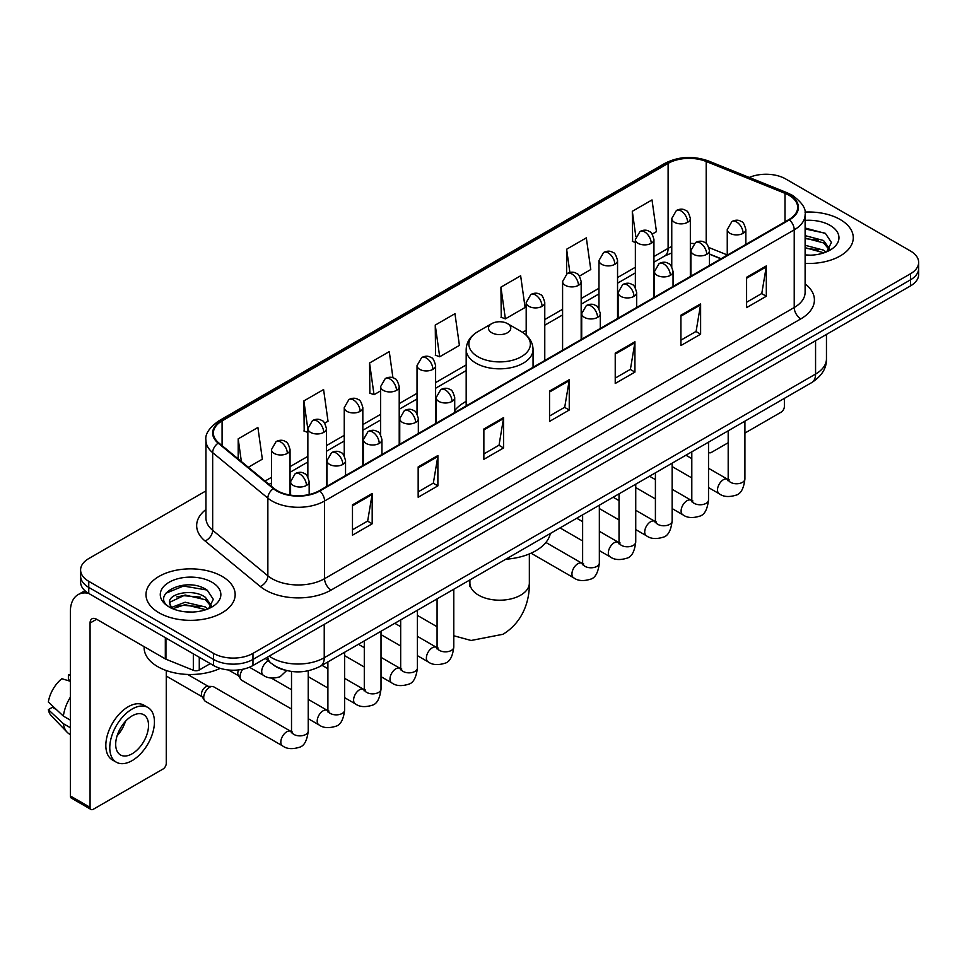 <?xml version="1.0" encoding="UTF-8"?>
<svg xmlns="http://www.w3.org/2000/svg" width="967" height="967" viewBox="0 0 967 967"><rect width="100%" height="100%" fill="white"/><g stroke="black" fill="none" stroke-linecap="round" stroke-linejoin="round"><path stroke-width="1.45" d="M466.179 401.378A49.232 28.43 0 0 0 454.72 410.576M720.911 258.83L709.452 254.2M284.346 669.974A27.874 16.088 180 0 1 273.093 664.704M205.947 490.91L88.759 558.575A27.874 16.088 0 0 0 80.599 569.95L80.599 582.086A27.874 16.088 0 0 0 88.759 593.46L213.562 665.514A27.874 16.088 0 0 0 252.967 665.514L910.491 285.906A27.874 16.088 0 0 0 918.65 274.531L918.65 268.463A27.874 16.088 0 0 1 910.491 279.838A27.874 16.088 0 0 0 918.65 268.463L918.65 262.395A27.874 16.088 0 0 0 910.491 251.009L785.688 178.955A27.874 16.088 0 0 0 749.256 177.469M80.599 569.95A27.874 16.088 0 0 0 88.759 581.324L213.562 653.378A27.874 16.088 0 0 0 252.967 653.378L252.967 659.446L910.491 279.838L252.967 659.446A27.874 16.088 0 0 1 213.562 659.446A27.874 16.088 0 0 0 252.967 659.446L252.967 665.514M88.759 581.324L88.759 587.392L213.562 659.446L88.759 587.392A27.874 16.088 0 0 1 80.599 576.018A27.874 16.088 0 0 0 88.759 587.392L88.759 593.46M840.202 219.533A44.591 25.746 0 0 0 804.931 212.087A44.591 25.746 0 0 1 840.202 219.533A44.591 25.746 0 0 1 853.269 237.737A44.591 25.746 0 0 0 840.202 219.533M222.096 576.392A44.591 25.746 0 0 0 173.504 570.82A44.591 25.746 0 0 0 145.981 594.596A44.591 25.746 0 0 0 159.035 612.8A44.591 25.746 0 0 0 207.639 618.384A44.591 25.746 0 0 0 235.162 594.596A44.591 25.746 0 0 0 222.096 576.392A44.591 25.746 0 0 0 173.504 570.82A44.591 25.746 0 0 0 145.981 594.596A44.591 25.746 0 0 0 159.035 612.8A44.591 25.746 0 0 0 207.639 618.384A44.591 25.746 0 0 0 235.162 594.596A44.591 25.746 0 0 0 222.096 576.392M788.963 195.261A29.723 17.164 180 0 1 797.678 207.397A29.723 17.164 180 0 1 788.963 219.533L319.315 490.692A29.723 17.164 180 0 1 273.939 488.395L218.76 442.898A29.723 17.164 180 0 1 213.381 433.047A29.723 17.164 180 0 1 222.084 420.911L668.112 163.399A29.723 17.164 180 0 1 706.188 161.477L784.999 193.34A29.723 17.164 180 0 1 788.963 195.261M789.495 194.959A30.473 17.587 0 0 0 785.422 192.989L706.611 161.126A30.473 17.587 0 0 0 667.593 163.097L221.564 420.609A30.473 17.587 0 0 0 218.155 443.14L273.335 488.637A30.473 17.587 0 0 0 319.835 490.994L789.495 219.835A30.473 17.587 0 0 0 789.495 194.959M352.484 504.834L352.484 535.174L372.186 523.8L372.186 493.46L352.484 504.834M352.484 529.795L367.665 521.032L372.114 494.463A7.434 4.291 -120 0 0 372.186 493.46M367.533 521.104L372.186 523.8M418.167 466.916L418.167 497.256L437.882 485.869L437.882 455.53L418.167 466.916M418.167 491.865L433.349 483.101L437.797 456.545A7.434 4.291 -120 0 0 437.882 455.53M433.216 483.186L437.882 485.869M483.863 428.985L483.863 459.325L503.565 447.951L503.565 417.611L483.863 428.985M483.863 453.946L499.032 445.183L503.481 418.614A7.434 4.291 -120 0 0 503.565 417.611M498.899 445.255L503.565 447.951M746.597 277.299L746.597 307.627L766.311 296.253L766.311 265.913L746.597 277.299M746.597 302.248L761.778 293.485L766.227 266.928A7.434 4.291 -120 0 0 766.311 265.913M761.645 293.569L766.311 296.253M680.913 315.218L680.913 345.557L700.616 334.183L700.616 303.843L680.913 315.218M680.913 340.179L696.095 331.415L700.543 304.847A7.434 4.291 -120 0 0 700.616 303.843M695.962 331.488L700.616 334.183M615.23 353.136L615.23 383.476L634.932 372.102L634.932 341.762L615.23 353.136M615.23 378.097L630.411 369.334L634.86 342.765A7.434 4.291 -120 0 0 634.932 341.762M630.279 369.406L634.932 372.102M549.546 391.067L549.546 421.407L569.249 410.02L569.249 379.693L549.546 391.067M549.546 416.015L564.716 407.252L569.164 380.696A7.434 4.291 -120 0 0 569.249 379.693M564.583 407.337L569.249 410.02M805.112 263.399A44.591 25.746 0 0 0 853.269 237.737A44.591 25.746 0 0 1 805.112 263.399M252.967 653.378L910.491 273.77A27.874 16.088 0 0 0 918.65 262.395M324.682 423.183L328.031 421.249L323.582 389.544L303.88 400.918L304.194 431.077M248.326 467.266L262.347 459.168L257.899 427.474L238.196 438.849L238.196 458.914M500.93 287.151L505.378 318.856L525.093 307.482L520.645 275.776L500.93 287.151L501.257 317.309M579.414 276.115L590.777 269.551L586.328 237.858L566.626 249.232L566.626 273.879M652.193 234.099L656.46 231.633L652.012 199.927L632.309 211.302L632.623 241.46M392.94 377.807L389.266 351.625L369.563 363L369.877 393.158M435.247 325.081L439.695 356.775L459.41 345.4L454.961 313.695L435.247 325.081L435.573 355.227M439.695 356.775L435.247 355.119M505.378 318.856L500.93 317.188M566.626 249.232L569.877 272.464M635.367 242.487L632.309 241.339M632.309 211.302L635.851 236.564M369.563 363L374.011 394.705L380.635 390.873M374.011 394.705L369.563 393.037M307.857 432.442L303.88 430.956M303.88 400.918L307.857 429.275M238.196 438.849L241.375 461.537M805.112 254.901L810.636 255.191M805.112 245.267L823.521 250.127L825.975 252.085M805.112 247.685L823.957 252.834M805.112 235.634L823.521 240.493L829.553 248.821M805.112 238.051L823.521 242.898L829.07 249.45M805.112 255.107A30.279 17.479 0 0 0 830.085 250.102A30.279 17.479 0 0 0 830.085 225.371A30.279 17.479 0 0 0 805.112 220.379M826.688 251.795L831.439 242.475L825.431 233.434L805.112 228.019M805.112 228.961L825.02 233.156M805.112 238.595L818.324 240.239M805.112 248.229L818.324 249.873M708.521 451.988A4.642 2.683 120 0 0 709.137 452.616A4.642 2.683 120 0 0 711.458 452.387L728.187 442.729M744.916 433.071L781.082 412.196A4.642 2.683 120 0 0 784.37 406.503L784.37 398.368M491.744 332.733A11.145 6.431 0 0 0 507.506 332.733A11.145 6.431 0 0 0 507.506 323.631L521.346 331.621A30.726 17.732 0 0 1 521.346 356.714A30.726 17.732 0 0 1 477.903 356.714A30.726 17.732 0 0 1 477.903 331.621C470.337 336.117 466.432 342.088 466.179 349.534A33.446 19.304 0 0 0 475.969 363.181A33.446 19.304 0 0 0 512.425 367.363A33.446 19.304 0 0 0 533.059 349.534C532.817 342.088 528.913 336.117 521.346 331.621L507.506 323.631A11.145 6.431 0 0 0 491.744 323.631A11.145 6.431 0 0 0 491.744 332.733M505.765 559.228A51.094 29.493 0 0 0 550.344 533.482M291.514 709.029L241.823 680.345A8.365 4.823 -60 0 1 240.783 679.305A8.365 4.823 -60 0 1 240.094 676.513A8.365 4.823 -60 0 1 242.765 669.261M240.783 679.305L238.293 675.317A6.044 3.481 -60 0 1 237.797 673.298A6.044 3.481 -60 0 1 238.607 669.926M203.711 697.521A8.365 4.823 -60 0 1 209.621 687.283A8.365 4.823 -60 0 1 212.377 686.485A8.365 4.823 -60 0 1 213.804 686.872L290.91 731.39A8.365 4.823 -60 0 0 287.102 731.608A8.365 4.823 -60 0 0 286.74 731.814A8.365 4.823 -60 0 0 281.276 739.175A8.365 4.823 -60 0 0 282.557 745.871L205.439 701.353A8.365 4.823 -60 0 1 204.388 700.326A8.365 4.823 -60 0 1 203.711 697.521M204.388 700.326L201.898 696.325A6.044 3.481 -60 0 1 201.402 694.306A6.044 3.481 -60 0 1 205.681 686.908A6.044 3.481 -60 0 1 207.675 686.328L212.377 686.485M199.275 657.27L199.275 669.974L210.274 663.616M88.444 593.279A37.157 21.455 -120 0 0 78.061 594.657A37.157 21.455 -120 0 0 70.361 611.664L70.361 795.974L90.076 807.348L90.076 623.038A9.295 5.367 60 0 1 91.998 618.795A9.295 5.367 60 0 1 96.64 619.255L165.321 658.902L165.321 637.664M90.076 807.348A4.642 2.683 120 0 0 91.031 809.476L71.328 798.101A4.642 2.683 -60 0 1 70.361 795.974M91.031 809.476A4.642 2.683 120 0 0 93.352 809.246L162.976 769.055A4.642 2.683 120 0 0 166.264 763.362L166.264 670.542M199.275 669.974A4.642 2.683 180 0 1 193.327 670.276L165.937 659.204A4.642 2.683 180 0 1 165.321 658.902M132.104 753.801A23.22 13.405 120 0 0 147.286 733.337A23.22 13.405 120 0 0 143.72 714.734A23.22 13.405 120 0 0 132.104 715.882A23.22 13.405 120 0 0 116.934 736.346A23.22 13.405 120 0 0 120.5 754.949A23.22 13.405 120 0 0 132.104 753.801M117.104 735.802A23.22 13.405 120 0 0 125.444 721.37M70.361 675.51L68.391 674.918L68.391 679.571L70.361 680.72M147.903 707.493L143.962 705.209A31.585 18.24 120 0 0 128.164 706.78A31.585 18.24 120 0 0 107.53 734.606A31.585 18.24 120 0 0 112.377 759.917L116.318 762.189A31.585 18.24 120 0 0 132.104 760.63A31.585 18.24 120 0 0 152.738 732.805A31.585 18.24 120 0 0 147.903 707.493A31.585 18.24 120 0 0 132.104 709.053A31.585 18.24 120 0 0 111.471 736.89A31.585 18.24 120 0 0 116.318 762.189M70.361 697.219A30.654 17.696 120 0 0 63.387 716.112L48.35 702.042A24.151 13.949 120 0 1 61.828 678.701L70.361 681.3M70.361 720.137L63.387 716.112M56.485 709.657L52.387 707.3L48.35 709.633L63.387 723.703L70.361 727.728M63.387 723.703A30.654 17.696 120 0 0 67.17 732.261A30.654 17.696 120 0 0 69.491 734.086L70.361 734.594M70.361 674.362A24.151 13.949 120 0 0 68.391 674.918M48.35 709.633A24.151 13.949 120 0 0 51.203 715.64L67.17 732.261M144.119 646.669L144.119 647.697A46.452 26.81 0 0 0 157.73 666.65A46.452 26.81 0 0 0 220.186 668.342M185.531 611.845L192.542 612.051M171.618 607.397L185.132 602.236L205.415 606.986L207.869 608.944M172.863 608.69L185.132 604.653L205.85 609.693M171.824 608.328L169.66 603.251A20.996 12.124 0 0 0 173.045 608.859M211.447 605.68L205.415 597.352C192.808 587.948 166.88 593.75 169.66 603.251L169.576 602.32M169.709 603.541L170.289 601.982L185.132 595.019L205.415 599.758L210.975 606.309M208.582 608.654L213.332 599.335L207.325 590.293C186.087 575.027 148.326 595.152 170.132 607.481L171.207 608.146M211.978 582.231A30.279 17.479 0 0 0 169.152 582.231A30.279 17.479 0 0 0 169.152 606.962A30.279 17.479 0 0 0 211.978 606.962A30.279 17.479 0 0 0 211.978 582.231M165.695 593.327L183.488 586.038L206.926 590.015M176.804 596.881L183.488 595.672L200.217 597.098M176.804 606.514L183.488 605.306L200.217 606.732M269.201 656.146A37.157 21.455 0 0 0 271.691 657.741A37.157 21.455 0 0 0 324.235 657.741L815.568 374.072A37.157 21.455 0 0 0 826.459 358.902C826.725 368.125 821.817 376.018 811.724 382.581L320.391 666.251A18.578 10.722 60 0 0 324.235 657.741L324.235 624.368M815.568 340.698L815.568 374.072A18.578 10.722 60 0 1 811.724 382.581M267.69 657.016A18.578 12.426 129.5 0 0 270.929 663.06L265.284 658.406M910.491 285.906L910.491 273.77M213.562 665.514L213.562 653.378M805.112 283.839A46.452 26.81 180 0 1 800.797 318.892L331.137 590.051A9.295 5.367 60 0 1 324.574 578.677L794.221 307.518A37.157 21.455 0 0 0 805.112 292.348L805.112 214.686A37.157 21.455 180 0 1 794.221 229.856A9.295 5.367 -120 0 0 789.495 219.835M331.137 590.051A46.452 26.81 180 0 1 265.454 590.051A46.452 26.81 180 0 1 260.244 586.473L205.064 540.964A46.452 26.81 180 0 1 205.947 509.5M272.017 578.677A37.157 21.455 0 0 0 324.574 578.677L324.574 501.003A37.157 21.455 180 0 1 267.859 498.138L212.667 452.641A37.157 21.455 180 0 1 205.947 440.336L205.947 517.998A37.157 21.455 0 0 0 212.667 530.303L267.859 575.812A37.157 21.455 0 0 0 272.017 578.677M805.112 214.686C806.345 208.872 802.078 202.405 792.299 195.261L787.416 192.892A9.295 4.351 112 0 0 785.422 192.989M787.416 192.892L708.606 161.03C693.218 155.578 678.604 156.376 664.788 163.399A9.295 5.367 60 0 1 667.593 163.097M221.564 420.609A9.295 5.367 -120 0 0 218.76 420.911C209.114 427.837 204.847 434.316 205.947 440.336M218.155 443.14A9.295 6.213 129.5 0 0 212.667 452.641L212.667 530.303A9.295 6.213 -50.5 0 1 205.064 540.964M708.606 161.03A9.295 4.351 112 0 0 706.611 161.126M273.335 488.637A9.295 6.213 129.5 0 0 267.859 498.138L267.859 575.812A9.295 6.213 -50.5 0 1 260.244 586.473M319.835 490.994A9.295 5.367 60 0 1 324.574 501.003L794.221 229.856L794.221 307.518A9.295 5.367 60 0 0 800.797 318.892M222.084 420.911L222.084 445.642M784.999 193.34L784.999 221.83M706.188 161.477L706.188 243.491M727.257 254.95L708.944 247.552M694.052 243.563A29.723 17.164 0 0 0 690.341 243.346M671.763 246.561A29.723 17.164 0 0 0 668.112 248.35L653.946 256.533M668.112 163.399L668.112 248.35A16.717 9.658 60 0 1 664.655 256.001L653.946 262.19M635.367 267.255L617.55 277.541M598.972 288.275L581.167 298.549M562.589 309.283L544.772 319.557M526.193 330.291L522.579 332.382M466.179 364.934L435.609 382.594M417.031 393.315L399.214 403.602M380.635 414.323L362.83 424.61M344.252 435.331L326.435 445.618M307.857 456.351L290.052 466.626M271.461 477.36L265.055 481.058M709.512 254.019A16.717 7.833 -68 0 1 709.452 253.995L721.104 258.709M549.546 392.022L569.164 380.696M615.23 354.103L634.86 342.765M680.913 316.173L700.543 304.847M746.597 278.254L766.227 266.928M483.863 429.952L503.481 418.614M418.167 467.871L437.797 456.545M352.484 505.801L372.114 494.463M529.348 553.934L529.348 583.041A29.723 17.164 180 0 1 520.645 595.176A29.723 17.164 180 0 1 478.605 595.176A29.723 17.164 180 0 1 469.902 583.041L469.503 586.546M743.115 233.337A9.295 5.367 0 0 0 745.835 229.542C744.372 224.175 742.898 221.54 741.435 221.648C738.74 219.751 735.561 219.702 731.91 221.503A9.295 5.367 60 0 1 736.552 221.963A9.295 5.367 -120 0 1 743.115 233.337A9.295 5.367 0 0 1 729.988 233.337A9.295 5.367 0 0 1 727.257 229.542L731.91 221.503M708.521 487.573L719.23 493.762A8.365 4.823 -60 0 1 717.949 487.066A8.365 4.823 -60 0 1 723.413 479.692A8.365 4.823 -60 0 1 723.787 479.487A8.365 4.823 -60 0 1 727.595 479.281L708.521 468.27M728.671 480.128L727.921 480.744L728.187 478.931A8.365 4.823 -0 0 0 730.641 482.352A8.365 4.823 -0 0 0 742.076 482.557A8.365 4.823 -0 0 0 744.916 478.931C743.768 488.649 740.758 494.064 735.887 495.201C728.9 497.328 723.352 496.845 719.23 493.762M706.732 254.345A9.295 5.367 0 0 0 709.452 250.562C707.977 245.183 706.514 242.548 705.04 242.657C702.356 240.759 699.177 240.71 695.515 242.512A9.295 5.367 60 0 1 700.156 242.971A9.295 5.367 -120 0 1 706.732 254.345A9.295 5.367 0 0 1 693.593 254.345A9.295 5.367 0 0 1 690.873 250.562L695.515 242.512M672.138 508.582L682.847 514.77A8.365 4.823 -60 0 1 681.566 508.074A8.365 4.823 -60 0 1 687.029 500.701A8.365 4.823 -60 0 1 687.392 500.507A8.365 4.823 -60 0 1 691.2 500.29L672.138 489.278M692.275 501.136L691.538 501.752L691.804 499.939A8.365 4.823 -0 0 0 694.246 503.36A8.365 4.823 -0 0 0 705.692 503.565A8.365 4.823 -0 0 0 708.521 499.939C707.373 509.657 704.375 515.073 699.504 516.209C692.517 518.336 686.957 517.853 682.847 514.77M670.336 275.353A9.295 5.367 0 0 0 673.056 271.57C671.594 266.191 670.119 263.556 668.656 263.665C665.961 261.767 662.782 261.719 659.131 263.52A9.295 5.367 60 0 1 663.773 263.979A9.295 5.367 -120 0 1 670.336 275.353A9.295 5.367 0 0 1 657.197 275.353A9.295 5.367 0 0 1 654.478 271.57L659.131 263.52M635.742 529.59L646.452 535.778A8.365 4.823 -60 0 1 645.17 529.082A8.365 4.823 -60 0 1 650.634 521.709A8.365 4.823 -60 0 1 651.009 521.515A8.365 4.823 -60 0 1 654.816 521.298L635.742 510.286M655.892 522.144L655.143 522.76L655.408 520.959A8.365 4.823 -0 0 0 657.862 524.368A8.365 4.823 -0 0 0 669.297 524.573A8.365 4.823 -0 0 0 672.138 520.959C670.989 530.665 667.979 536.081 663.108 537.217C656.122 539.344 650.573 538.861 646.452 535.778M633.953 296.373A9.295 5.367 0 0 0 636.673 292.578C635.198 287.199 633.723 284.576 632.261 284.673C629.577 282.775 626.398 282.727 622.736 284.528A9.295 5.367 60 0 1 627.378 284.987A9.295 5.367 -120 0 1 633.953 296.373A9.295 5.367 0 0 1 620.814 296.373A9.295 5.367 0 0 1 618.094 292.578L622.736 284.528M599.347 550.61L610.068 556.787A8.365 4.823 -60 0 1 608.787 550.09A8.365 4.823 -60 0 1 614.238 542.717A8.365 4.823 -60 0 1 614.613 542.523A8.365 4.823 -60 0 1 618.421 542.306L599.347 531.294M619.496 543.152L618.747 543.768L619.025 541.967A8.365 4.823 -0 0 0 621.467 545.376A8.365 4.823 -0 0 0 632.914 545.581A8.365 4.823 -0 0 0 635.742 541.967C634.594 551.673 631.584 557.101 626.725 558.237C619.738 560.352 614.178 559.881 610.068 556.787M597.558 317.381A9.295 5.367 0 0 0 600.277 313.586C598.803 308.219 597.34 305.584 595.877 305.681C593.182 303.783 590.003 303.735 586.353 305.536A9.295 5.367 60 0 1 590.994 305.995A9.295 5.367 -120 0 1 597.558 317.381A9.295 5.367 0 0 1 584.419 317.381A9.295 5.367 0 0 1 581.699 313.586L586.353 305.536M531.052 553.197L573.673 577.795A8.365 4.823 -60 0 1 572.391 571.098A8.365 4.823 -60 0 1 577.855 563.737A8.365 4.823 -60 0 1 578.23 563.531A8.365 4.823 -60 0 1 582.037 563.314L545.896 542.451M583.113 564.16L582.364 564.776L582.63 562.975A8.365 4.823 -0 0 0 585.083 566.384A8.365 4.823 -0 0 0 596.518 566.589A8.365 4.823 -0 0 0 599.347 562.975C598.21 572.682 595.201 578.109 590.329 579.245C583.343 581.36 577.795 580.889 573.673 577.795M452 401.414A9.295 5.367 0 0 0 454.72 397.618C453.245 392.251 451.782 389.616 450.308 389.725C447.624 387.827 444.445 387.779 440.783 389.58A9.295 5.367 60 0 1 445.436 390.039A9.295 5.367 -120 0 1 452 401.414A9.295 5.367 0 0 1 438.861 401.414A9.295 5.367 0 0 1 436.141 397.618L440.783 389.58M417.406 655.65L428.115 661.839A8.365 4.823 -60 0 1 426.834 655.143A8.365 4.823 -60 0 1 432.297 647.769A8.365 4.823 -60 0 1 432.66 647.564A8.365 4.823 -60 0 1 436.48 647.358L417.406 636.346M437.555 648.204L436.806 648.821L437.072 647.008A8.365 4.823 -0 0 0 439.514 650.428A8.365 4.823 -0 0 0 450.96 650.634A8.365 4.823 -0 0 0 453.789 647.008C452.641 656.726 449.643 662.141 444.772 663.277C437.785 665.405 432.237 664.921 428.115 661.839M415.605 422.422A9.295 5.367 0 0 0 418.336 418.638C416.862 413.26 415.387 410.624 413.924 410.733C411.229 408.836 408.062 408.787 404.399 410.588A9.295 5.367 60 0 1 409.041 411.048A9.295 5.367 -120 0 1 415.605 422.422A9.295 5.367 0 0 1 402.477 422.422A9.295 5.367 0 0 1 399.746 418.638L404.399 410.588M381.01 676.658L391.72 682.847A8.365 4.823 -60 0 1 390.438 676.151A8.365 4.823 -60 0 1 395.902 668.777A8.365 4.823 -60 0 1 396.277 668.584A8.365 4.823 -60 0 1 400.084 668.366L381.01 657.355M401.16 669.212L400.411 669.829L400.676 668.016A8.365 4.823 -0 0 0 403.13 671.436A8.365 4.823 -0 0 0 414.565 671.642A8.365 4.823 -0 0 0 417.406 668.016C416.257 677.734 413.247 683.149 408.376 684.285C401.39 686.413 395.841 685.929 391.72 682.847M379.221 443.43A9.295 5.367 0 0 0 381.941 439.647C380.466 434.268 379.004 431.633 377.529 431.741C374.845 429.844 371.666 429.795 368.004 431.596A9.295 5.367 60 0 1 372.646 432.056A9.295 5.367 -120 0 1 379.221 443.43A9.295 5.367 0 0 1 366.082 443.43A9.295 5.367 0 0 1 363.362 439.647L368.004 431.596M344.627 697.666L355.336 703.855A8.365 4.823 -60 0 1 354.055 697.159A8.365 4.823 -60 0 1 359.519 689.785A8.365 4.823 -60 0 1 359.881 689.592A8.365 4.823 -60 0 1 363.689 689.374L344.627 678.363M364.764 690.22L364.027 690.837L364.293 689.036A8.365 4.823 -0 0 0 366.735 692.445A8.365 4.823 -0 0 0 378.182 692.65A8.365 4.823 -0 0 0 381.01 689.036C379.862 698.742 376.864 704.157 371.993 705.294C365.006 707.421 359.458 706.937 355.336 703.855M342.826 464.45A9.295 5.367 0 0 0 345.545 460.655C344.083 455.276 342.608 452.653 341.146 452.749C338.45 450.852 335.271 450.803 331.621 452.604A9.295 5.367 60 0 1 336.262 453.064A9.295 5.367 -120 0 1 342.826 464.45A9.295 5.367 0 0 1 329.687 464.45A9.295 5.367 0 0 1 326.967 460.655L331.621 452.604M308.231 718.686L318.941 724.863A8.365 4.823 -60 0 1 317.66 718.167A8.365 4.823 -60 0 1 323.123 710.793A8.365 4.823 -60 0 1 323.498 710.6A8.365 4.823 -60 0 1 327.305 710.382L308.231 699.371M328.381 711.228L327.632 711.845L327.898 710.044A8.365 4.823 -0 0 0 330.351 713.453A8.365 4.823 -0 0 0 341.786 713.658A8.365 4.823 -0 0 0 344.627 710.044C343.478 719.75 340.469 725.177 335.597 726.314C328.611 728.429 323.063 727.958 318.941 724.863M306.442 485.458A9.295 5.367 0 0 0 309.162 481.663C307.687 476.296 306.225 473.661 304.75 473.757C302.067 471.86 298.888 471.811 295.225 473.612A9.295 5.367 60 0 1 299.867 474.072A9.295 5.367 -120 0 1 306.442 485.458A9.295 5.367 0 0 1 293.303 485.458A9.295 5.367 0 0 1 290.584 481.663L295.225 473.612M291.986 732.237L291.248 732.853L291.514 731.052A8.365 4.823 -0 0 0 293.956 734.461A8.365 4.823 -0 0 0 305.403 734.666A8.365 4.823 -0 0 0 308.231 731.052C307.083 740.758 304.073 746.186 299.214 747.322C292.227 749.437 286.667 748.966 282.557 745.871M687.61 222.301A9.295 5.367 0 0 0 690.341 218.506C688.867 213.139 687.392 210.504 685.929 210.613C683.234 208.715 680.067 208.667 676.404 210.468A9.295 5.367 60 0 1 681.046 210.927A9.295 5.367 -120 0 1 687.61 222.301A9.295 5.367 0 0 1 674.482 222.301A9.295 5.367 0 0 1 671.763 218.506L676.404 210.468M651.226 243.309A9.295 5.367 0 0 0 653.946 239.526C652.471 234.147 651.009 231.512 649.534 231.621C646.85 229.723 643.671 229.675 640.009 231.476A9.295 5.367 60 0 1 644.663 231.935A9.295 5.367 -120 0 1 651.226 243.309A9.295 5.367 0 0 1 638.087 243.309A9.295 5.367 0 0 1 635.367 239.526L640.009 231.476M614.831 264.317A9.295 5.367 0 0 0 617.55 260.534C616.088 255.155 614.613 252.52 613.151 252.629C610.455 250.731 607.276 250.683 603.626 252.484A9.295 5.367 60 0 1 608.267 252.943A9.295 5.367 -120 0 1 614.831 264.317A9.295 5.367 0 0 1 601.704 264.317A9.295 5.367 0 0 1 598.972 260.534L603.626 252.484M578.447 285.338A9.295 5.367 0 0 0 581.167 281.542C579.692 276.163 578.23 273.54 576.755 273.637C574.072 271.739 570.893 271.691 567.23 273.492A9.295 5.367 60 0 1 571.872 273.951A9.295 5.367 -120 0 1 578.447 285.338A9.295 5.367 0 0 1 565.308 285.338A9.295 5.367 0 0 1 562.589 281.542L567.23 273.492M542.052 306.346A9.295 5.367 0 0 0 544.772 302.55C543.309 297.183 541.834 294.548 540.372 294.645C537.676 292.747 534.497 292.699 530.847 294.5A9.295 5.367 60 0 1 535.488 294.959A9.295 5.367 -120 0 1 542.052 306.346A9.295 5.367 0 0 1 528.913 306.346A9.295 5.367 0 0 1 526.193 302.55L530.847 294.5M432.89 369.37A9.295 5.367 0 0 0 435.609 365.574C434.135 360.207 432.66 357.572 431.197 357.669C428.502 355.783 425.335 355.735 421.672 357.536A9.295 5.367 60 0 1 426.314 357.995A9.295 5.367 -120 0 1 432.89 369.37A9.295 5.367 0 0 1 419.751 369.37A9.295 5.367 0 0 1 417.031 365.574L421.672 357.536M396.494 390.378A9.295 5.367 0 0 0 399.214 386.582C397.739 381.216 396.277 378.58 394.802 378.689C392.118 376.792 388.939 376.743 385.277 378.544A9.295 5.367 60 0 1 389.931 379.004A9.295 5.367 -120 0 1 396.494 390.378A9.295 5.367 0 0 1 383.355 390.378A9.295 5.367 0 0 1 380.635 386.582L385.277 378.544M360.111 411.386A9.295 5.367 0 0 0 362.83 407.603C361.356 402.224 359.881 399.589 358.419 399.697C355.723 397.8 352.556 397.751 348.894 399.552A9.295 5.367 60 0 1 353.535 400.012A9.295 5.367 -120 0 1 360.111 411.386A9.295 5.367 0 0 1 346.972 411.386A9.295 5.367 0 0 1 344.252 407.603L348.894 399.552M323.715 432.394A9.295 5.367 0 0 0 326.435 428.611C324.96 423.232 323.498 420.597 322.023 420.705C319.34 418.808 316.161 418.759 312.498 420.56A9.295 5.367 60 0 1 317.152 421.02A9.295 5.367 -120 0 1 323.715 432.394A9.295 5.367 0 0 1 310.576 432.394A9.295 5.367 0 0 1 307.857 428.611L312.498 420.56M287.32 453.414A9.295 5.367 0 0 0 290.052 449.619C288.577 444.24 287.102 441.617 285.64 441.714C282.944 439.816 279.777 439.767 276.115 441.568A9.295 5.367 60 0 1 280.756 442.028A9.295 5.367 -120 0 1 287.32 453.414A9.295 5.367 0 0 1 274.193 453.414A9.295 5.367 0 0 1 271.461 449.619L276.115 441.568M286.643 670.578L280.092 676.743C273.105 678.87 267.557 678.387 263.435 675.304A8.365 4.823 -60 0 1 261.706 671.473A8.365 4.823 -60 0 1 267.992 661.029A8.365 4.823 -60 0 1 268.294 660.884M90.076 623.038L96.64 619.255M165.937 638.027L165.937 659.204M193.327 670.276L193.327 653.837M320.391 666.251C305.439 673.757 290.487 673.757 275.535 666.251L270.929 663.06M826.459 358.902L826.459 334.413M664.788 163.399L218.76 420.911M671.763 252.943L664.655 256.001M635.367 272.912L617.55 283.198M598.972 293.92L581.167 304.206M562.589 314.94L544.772 325.214M466.179 370.591L435.609 388.25M417.031 398.972L399.214 409.259M380.635 419.98L362.83 430.267M344.252 440.988L326.435 451.275M307.857 461.996L290.052 472.283M271.461 483.017L269.08 484.382M709.137 452.616L708.521 452.266M529.348 583.041C529.747 600.217 523.22 622.035 502.937 634.292L471.11 640.48L453.789 635.754M437.072 626.749L417.406 615.399M533.059 367.279L533.059 349.534M466.179 405.898L466.179 349.534M491.744 323.631L477.903 331.621M469.902 579.934L469.902 583.041M729.287 479.946L727.595 479.281M744.916 421.153L744.916 478.931M745.835 244.433L745.835 229.542M691.804 477.928L672.138 466.565M728.187 430.811L728.187 478.931M727.257 255.167L727.257 229.542M691.804 458.612L685.917 455.215M692.904 500.954L691.2 500.29M708.521 442.161L708.521 499.939M709.452 265.442L709.452 250.562M655.408 498.936L635.742 487.573M691.804 451.819L691.804 499.939M690.873 276.175L690.873 250.562M655.408 479.62L649.522 476.223M656.508 521.975L654.816 521.298M672.138 463.169L672.138 520.959M673.056 286.45L673.056 271.57M619.025 519.944L599.347 508.582M655.408 472.827L655.408 520.959M654.478 297.183L654.478 271.57M619.025 500.628L613.138 497.231M620.125 542.983L618.421 542.306M635.742 484.177L635.742 541.967M636.673 307.458L636.673 292.578M582.63 540.952L560.026 527.897M619.025 493.835L619.025 541.967M618.094 318.191L618.094 292.578M582.63 521.648L576.743 518.239M583.73 563.991L582.037 563.314M599.347 505.197L599.347 562.975M600.277 328.478L600.277 313.586M582.63 514.843L582.63 562.975M581.699 339.199L581.699 313.586M438.172 648.023L436.48 647.358M453.789 589.229L453.789 647.008M454.72 412.51L454.72 397.618M400.676 646.004L381.01 634.642M437.072 598.887L437.072 647.008M436.141 423.244L436.141 397.618M400.676 626.689L394.79 623.292M401.776 669.031L400.084 668.366M417.406 610.237L417.406 668.016M418.336 433.518L418.336 418.638M364.293 667.012L344.627 655.65M400.676 619.895L400.676 668.016M399.746 444.252L399.746 418.638M364.293 647.697L358.406 644.3M365.393 690.051L363.689 689.374M381.01 631.246L381.01 689.036M381.941 454.526L381.941 439.647M327.898 688.021L308.231 676.658M364.293 640.903L364.293 689.036M363.362 465.26L363.362 439.647M327.898 668.705L322.011 665.308M328.998 711.059L327.305 710.382M344.627 652.254L344.627 710.044M345.545 475.534L345.545 460.655M228.55 669.998L238.595 675.8M327.898 661.912L327.898 710.044M326.967 486.268L326.967 460.655M291.514 689.725L271.328 678.072M292.614 732.067L290.91 731.39M308.231 670.82L308.231 731.052M309.162 494.524L309.162 481.663M166.264 676.054L202.2 696.808M291.514 671.461L291.514 731.052M290.584 495.128L290.584 481.663M187.646 674.458L208.243 686.34M690.341 276.477L690.341 218.506M671.763 266.819L671.763 218.506M653.946 297.485L653.946 239.526M635.367 287.828L635.367 239.526M617.55 318.494L617.55 260.534M598.972 308.836L598.972 260.534M581.167 339.514L581.167 281.542M562.589 350.235L562.589 281.542M544.772 360.522L544.772 302.55M526.193 335.126L526.193 302.55M435.609 423.546L435.609 365.574M417.031 413.888L417.031 365.574M399.214 444.554L399.214 386.582M380.635 434.896L380.635 386.582M362.83 465.562L362.83 407.603M344.252 455.904L344.252 407.603M326.435 486.57L326.435 428.611M307.857 476.912L307.857 428.611M290.052 495.044L290.052 449.619M263.435 675.304L249.462 667.23M271.461 486.353L271.461 449.619M78.061 594.657L84.915 590.692"/></g></svg>
